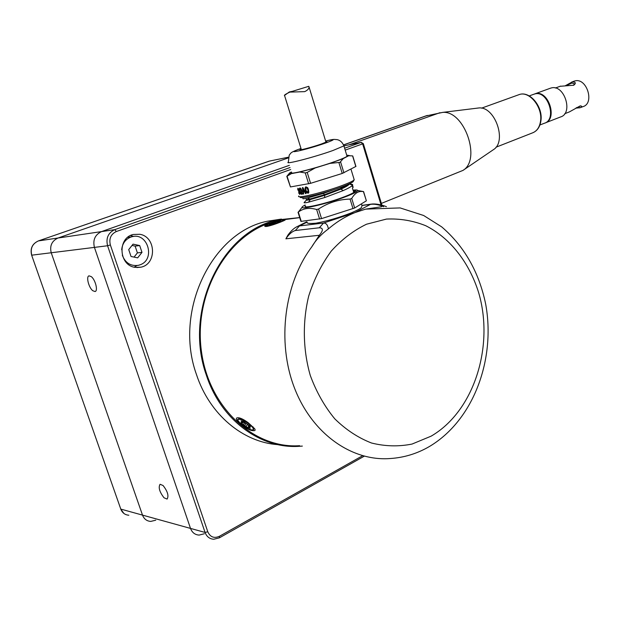 <?xml version="1.0" encoding="UTF-8"?>
<svg xmlns="http://www.w3.org/2000/svg" width="620" height="620" viewBox="0 0 620 620"><rect width="100%" height="100%" fill="white"/><g stroke="black" fill="none" stroke-linecap="round" stroke-linejoin="round"><path stroke-width="0.93" d="M302.358 446.082L299.538 446.292C260.958 449.198 220.945 420.368 206.344 375.115C183.04 310.356 222.402 230.741 277.605 219.914L299.708 217.581M278 444.656C243.187 442.354 209.56 414.671 196.447 374.465C173.36 310.574 212.443 232.004 267.29 221.255L281.441 219.069M299.615 445.695C254.688 448.911 209.661 408.689 201.639 352.827C193.215 297.05 224.13 239.715 267.546 223.696L277.799 220.48L295.934 218.131M283.332 219.984L285.091 220.123L280.728 222.022C275.04 224.277 270.304 225.773 266.53 226.494L264.717 226.176C264.755 225.556 266.213 224.665 269.103 223.495L276.086 221.387M253.2 430.637C247.016 430.939 230.896 417.43 238.204 417.74L238.646 417.771C241.064 418.159 244.249 419.802 248.209 422.708L254.642 428.699C255.611 430.233 255.13 430.877 253.2 430.637M328.383 228.919C321.16 234.244 315.619 240.227 311.775 246.869L319.339 235.274C323.369 230.384 323.346 227.881 319.285 227.78L323.516 223.045C326.104 222.944 327.724 224.905 328.383 228.919L330.514 227.129C338.032 220.991 346.185 216.14 354.966 212.59L365.707 209.111L381.594 206.739M319.285 227.78L295.306 230.524C292.059 231.462 288.92 234.228 285.89 238.816L287.788 235.306C290.927 230.935 294.066 228.028 297.189 226.602L296.484 226.943M372.527 203.965L370.466 204.368C374.286 203.833 378.665 204.608 383.602 206.669M330.119 227.463L330.514 227.137M295.306 230.524L299.491 225.912L297.189 226.602L306.675 221.828M289.858 92.109L308.783 86.312L309.078 87.094C308.993 88.761 307.543 90.28 304.714 91.628L289.858 92.109C286.115 93.86 284.293 94.999 284.394 95.519L289.362 91.931L292.384 91.341M353.679 190.092C356.376 189.79 357.701 189.945 357.655 190.565C357.337 191.642 353.733 193.541 346.836 196.253C327.422 203.965 295.833 211.087 303.041 206.243L305.118 204.972M352.997 208.653L350.067 199.082L351.734 198.431L354.656 207.995L321.548 218.62L300.901 221.394L298.026 212.226M366.35 200.717L363.413 191.557L361.46 191.456C357.802 191.355 354.555 193.673 351.734 198.431M363.413 191.557L357.655 190.487M305.404 205.894C301.599 209.351 328.678 203.004 345.022 196.525C350.416 194.417 353.578 192.835 354.531 191.789L354.516 191.076M351.772 185.953L353.168 187.271L352.416 188.077L353.656 192.138L354.524 190.658L352.997 189.96M304.296 202.337C303.474 203.019 304.877 202.972 308.512 202.19L324.725 197.532L343.209 190.588C348.517 188.24 351.625 186.434 352.509 185.163L352.656 184.535L349.347 183.799L349.2 184.233C348.409 185.388 345.658 187.015 340.938 189.123L324.617 195.347L310.287 199.578C307.063 200.306 305.823 200.384 306.559 199.818L306.489 199.578M353.16 187.286L352.517 185.155L349.099 183.915M335.831 188.984L323.454 193.409L307.233 198.098C303.754 198.873 302.328 198.966 302.947 198.385M307.559 188.976L308.101 188.829L307.311 187.472L306.381 187.504M355.64 190.697L354.237 192.316L355.64 190.697L355.896 190.991M348.533 184.171L340.752 188.495L324.423 194.726L310.093 198.95C306.978 199.663 305.714 199.764 306.303 199.253M319.61 219.1L316.634 209.506C309.488 207.421 303.382 208.274 298.321 212.071L302.312 207.018M316.634 209.506L318.572 209.025L321.548 218.62M350.067 199.082C338.737 199.376 328.236 202.694 318.572 209.025M366.25 200.896L354.656 207.995M353.981 179.033L353.997 180.079C352.633 181.203 349.13 182.846 343.503 185C325.562 191.952 295.732 199.222 298.739 195.998M300.359 196.866C297.53 199.958 326.004 193.029 343.116 186.38C348.494 184.318 351.842 182.745 353.152 181.66L353.563 180.885M291.578 172.383C287.037 175.615 317.533 167.919 336.172 161.06C342.287 158.828 345.913 157.232 347.053 156.279L346.851 155.636M301.173 149.04L300.204 149.544C298.019 150.916 312.581 147.087 321.579 143.925L326.957 141.74L325.795 141.6M289.431 173.205L286.797 176.367L291.33 173.631L299.793 172.05L305.265 172.918L307.202 172.407L315.138 167.989L329.918 163.401L339.962 162.37L343.31 158.55L349.153 155.527L346.696 155.124M348.921 155.775L352.315 155.86M355.934 166.424L342.232 173.453L310.589 183.326L290.454 186.946L286.82 176.436M291.33 173.631C289.331 173.802 288.874 173.492 289.959 172.717L291.462 172.004M315.138 167.989L299.793 172.05M343.31 158.55L329.918 163.401M301.994 193.882L301.336 194.215M298.701 189.774L298.065 188.953L297.995 189.813L299.995 192.642L299.863 194.471L298.724 193.045L298.755 192.417L299.569 193.789L299.7 192.743L298.011 189.867M298.84 191.572L299.313 191.41M297.794 189.945L297.801 188.263L299.057 189.883M299.367 188.619L300.529 191.999L301.646 193.688L301.878 192.611L300.529 188.906L300.057 188.658L299.483 189.821M298.065 188.953L298.546 188.79M300.894 192.913L300.94 193.773M299.724 190.774L300.375 191.534M299.406 192.154L300.173 193.448M299.569 193.789L300.188 193.579M301.731 193.657L302.428 193.401M301.467 191.069L301.925 190.898M300.08 188.658L300.716 188.426M300.103 188.643L300.204 188M302.289 194.076L301.777 193.642M301.863 194.378L300.049 191.812L299.375 189.154L299.731 187.992L301.111 188.914L301.777 190.456L302.087 194.3M303.234 194.083L302.421 187.627L302.901 187.535L306.125 193.556L305.559 193.673L304.622 191.82L305.087 191.634L303.436 192.037L303.73 194.006L303.234 194.083L303.715 193.905M304.622 191.82L303.436 192.037M303.661 191.952L303.575 191.278M303.273 188.96L303.149 188M304.273 191.146L303.048 189.046L303.351 191.324L304.73 190.968M303.048 189.046L303.591 188.837M303.172 189.023L303.599 188.852M305.559 193.673L306.079 193.463M307.846 189.821L306.776 187.697L306.156 187.511L305.66 188.658L306.296 190.991L307.729 192.572L308.101 188.829M307.9 192.494L308.341 192.316L308.357 189.596M306.412 191.293L305.823 189.573L306.024 186.798M308.427 193.045L306.745 191.968M305.738 186.868L307.621 187.604L308.365 189.123L308.861 192.363L308.148 193.208L306.311 192.433L305.575 190.89L304.986 188.185L305.73 186.876M305.397 190.348L305.986 190.115M307.946 193.269L308.38 193.083M249.542 425.692L243.644 421.639L241.079 420.941L242.792 422.856L240.893 422.46L241.847 423.576L247.698 427.599L250.263 428.311L248.574 426.413L250.488 426.808L249.542 425.692M243.257 422.174L245.504 423.452M246.993 424.134L248.883 425.948M244.373 423.142L243.234 424.816M248.837 425.925L247.698 427.599M239.987 423.072C246.349 429.675 258.354 433.031 251.433 426.204C244.947 419.469 232.957 416.253 239.987 423.072C246.969 428.769 251.534 430.923 253.673 429.528L253.286 427.846L251.72 425.94C247.179 421.825 243.009 419.43 239.204 418.764L238.274 418.988M277.125 222.704L280.627 220.953L279.116 220.999L272.645 222.82L269.119 224.572L277.125 222.704M274.9 223.347L274.536 222.185M279.263 221.441L279.116 220.999M266.228 225.51C267.6 224.851 262.958 226.347 271.56 222.851C261.276 226.455 268.127 226.339 278.225 222.673C288.54 219.023 281.426 219.271 271.56 222.851C284.526 218.589 284.045 220.247 283.627 220.41L282.309 221.394M122.311 255.231C125.356 263.012 130.719 266.375 138.392 265.321L140.027 264.825C155.829 259.594 147.8 231.911 131.82 236.786L130.704 237.127C125.349 239.359 122.342 243.567 121.683 249.751M139.694 245.559L133.067 244.141L128.712 249.604L131.029 256.478L137.679 257.85L141.988 252.387L139.694 245.559L135.121 246.101L132.029 245.442M134.067 257.106L137.4 252.883L135.121 246.101M141.988 252.387L137.4 252.883M92.775 290.718C88.706 287.618 85.878 276.365 89.055 275.846L91.303 276.636C95.387 279.697 98.239 291.028 95.069 291.54L92.775 290.718M163.091 485.53C167.633 491.373 168.966 495.892 167.098 499.077L164.029 497.782C159.511 491.931 158.193 487.421 160.069 484.267L163.091 485.53M204.344 533.75L199.105 535.091C194.982 534.812 192.123 532.58 190.511 528.411L142.507 515.111C144.042 519.018 146.777 521.118 150.73 521.412C146.777 521.118 144.042 519.018 142.507 515.111L51.227 252.758C49.553 245.83 51.824 240.917 58.04 238.01L288.137 157.976L58.04 238.01C51.824 240.917 49.553 245.83 51.227 252.758L31.759 255.177C30.132 248.481 32.356 243.722 38.432 240.901L269.545 161.06M199.105 535.091C194.982 534.812 192.123 532.58 190.511 528.411L94.426 247.388C92.667 239.956 95.031 234.685 101.541 231.593L289.377 165.331L101.541 231.593C95.031 234.685 92.667 239.956 94.426 247.388L51.227 252.758L142.507 515.111L120.792 509.098L31.636 255.138C30.016 248.488 32.271 243.745 38.409 240.909L114.77 229.64C108.175 232.794 105.78 238.165 107.578 245.753L110.36 244.954C108.864 238.63 110.864 234.151 116.351 231.524L290.687 169.508M345.603 145.53L343.945 146.088L345.356 145.584L343.899 145.886L343.705 145.32M150.73 521.412L155.767 520.196M130.619 235.507L133.664 236.445M136.989 265.562L134.176 267.166M135.052 267.352C118.761 265.406 117.281 237.762 133.277 234.484L139.725 234.275C156.1 236.623 157.031 264.283 140.81 267.197L135.052 267.352M345.673 145.522L361.057 142.383L362.646 143.917L381.106 205.049M207.778 531.759L205.073 532.441L190.511 528.411L94.426 247.388L107.578 245.753L205.073 532.441C206.7 536.695 209.599 538.966 213.768 539.245L219.371 537.842L219.441 536.284C214.117 538.625 210.226 537.114 207.778 531.759L110.36 244.954M425.413 116.072L442.734 112.383C464.419 110.391 481.492 159.712 462.962 170.407L381.362 203.414M476.997 108.167L479.043 107.934C495.062 106.469 507.191 141.507 493.458 149.637L462.962 170.407M549.994 88.358L551.358 87.931C564.448 84.243 573.585 113.46 560.495 116.978L545.538 122.799M573.764 81.305L575.011 80.91C586.838 77.57 594.836 103.408 583.017 106.617L580.707 107.516M534.231 94.101L535.595 93.674C548.63 90.008 557.93 119.528 544.903 123.047M560.085 86.304L573.771 85.211C576.244 83.127 575.74 82.026 572.275 81.91L565.425 85.676M573.384 85.366L574.624 83.902L571.927 82.995L566.161 85.692M580.266 105.873L578.538 107.283L576.623 107.547M575.716 108.167L580.235 107.702C582.172 106.632 582.164 106.028 580.204 105.881L569.4 111.894L564.758 113.7M539.927 124.977L544.267 123.295C557.318 119.8 548.018 90.233 534.967 93.899L533.611 94.325M366.521 224.215L386.454 219.077C399.978 218.442 413.06 220.65 425.7 225.703C450.213 237.995 469.286 262.578 478.64 292.632C494.435 345.945 474.238 411.176 431.101 436.17L412.06 444.06C398.629 446.741 385.113 446.4 371.527 443.013C358.205 437.844 345.96 429.784 334.777 418.833C324.531 406.387 316.371 391.949 310.302 375.511C302.94 349.92 302.397 322.044 308.706 296.027C314.084 279.233 321.594 264.267 331.227 251.131C341.829 239.405 353.601 230.431 366.521 224.215M319.339 235.274L285.89 238.816M361.995 205.499L370.466 204.368L354.966 212.59L323.516 223.045L299.491 225.912L307.14 222.092M429.272 446.601C417.004 453.708 403.876 457.692 389.872 458.552C351.633 461.412 311.891 433.636 294.322 387.601C276.698 341.635 284.355 283.371 311.775 246.869M343.209 190.588L340.938 189.123M324.725 197.532L324.617 195.347M308.512 202.19L310.287 199.578M354.4 191.324L353.315 191.022M340.752 188.495L341.69 186.915M324.423 194.726L323.454 193.409M310.093 198.95L307.233 198.098M298.321 212.071L301.266 221.464M300.995 148.467C289.494 152.66 291.408 152.76 289.222 155.116L288.354 162.068C283.743 165.098 314.239 157.232 332.94 150.505L343.891 145.894C342.372 142.189 339.977 140.089 336.722 139.577C333.731 139.5 334.692 138.81 325.624 141.027M300.995 148.482C281.441 155.271 305.637 150.032 325.314 143.127C335.73 139.322 335.839 138.624 325.624 141.042M352.594 155.938L355.818 166.563M340.589 161.944L343.914 172.825M338.9 162.556L342.232 173.453M305.265 172.918L308.651 183.83M307.202 172.407L310.589 183.326M287.106 176.258L290.454 186.946M298.569 191.332L299.08 191.161M301.692 191.836L302.149 191.673M301.219 190.301L301.669 190.139M300.297 188.705L300.832 188.511M308.062 190.603L308.582 190.379M305.234 189.805L305.823 189.573M305.575 190.89L306.148 190.658M243.179 421.437L242.521 422.39M249.442 425.584L248.907 426.374M247.411 424.483L246.264 426.157M245.861 423.685L244.799 425.243M253.262 429.8L253.084 426.862M283.627 220.325L283.363 220.968M275.768 223.169L275.451 222.162M277.241 222.665L276.954 221.774M271.436 224.238L271.297 223.797M266.267 225.781C266.848 226.23 269.824 225.665 275.179 224.068M128.851 515.228C124.977 514.925 122.287 512.887 120.792 509.098L31.651 255.177M288.308 157.232L269.127 161.161M38.339 240.932L269.204 161.13L288.315 157.224M116.351 231.524L114.77 229.64L290.067 167.532M344.596 148.219L361.344 142.321M345.177 150.125L363.32 143.631L381.928 205.282M362.584 455.739L219.441 536.284M363.304 143.6L361.119 142.36L343.914 145.878L347.053 156.279M343.558 144.956L427.536 115.405M348.866 144.863L439.983 112.693M518.39 94.876L519.296 94.55C529.348 90.745 542.632 106.981 540.578 120.823C539.702 127.131 536.99 131.161 532.425 132.912L495.992 147.211M579.359 107.926L578.538 107.283M277.605 219.914L267.29 221.255M299.724 217.643L277.799 220.48M265.422 226.54L264.717 226.176M365.707 209.111L400.109 207.917L423.646 215.496L441.673 226.858C464.271 246.256 478.919 271.917 485.623 303.839C495.806 358.414 474.161 419.794 429.552 446.439M361.987 205.367L371.163 204.135M371.171 204.135C375.209 203.554 380.308 204.399 386.462 206.662M301.367 149.683L284.549 95.472M325.996 142.244L309.078 87.094M351.695 212.714C363.87 207.281 361.328 207.444 361.971 205.282L361.313 203.918M307.218 222.115C306.195 223.401 309.109 223.766 315.952 223.192C327.221 221.084 339.101 217.604 351.594 212.753M357.655 190.565L361.452 191.456M354.531 191.789L354.392 191.332M349.541 183.706L352.656 184.535M306.342 200.105L304.443 202.236M353.09 190.278L354.524 190.658M363.576 191.565L366.374 200.795M350.959 169.12L354.229 179.854M353.152 181.66L353.997 180.079M349.153 155.527L349.882 155.705M352.757 155.969L355.95 166.478M301.669 193.68L302.389 193.417M300.057 188.658L300.747 188.41M307.799 192.549L308.341 192.316M238.057 419.151L241.04 418.446M237.933 419.368C237.22 419.298 237.886 420.523 239.94 423.034M243.629 421.631L242.792 422.856M249.256 425.405L248.597 426.374M272.157 223.983L271.994 223.471M267.468 226.339L266.74 225.959M127.705 237.328L131.82 236.786M120.667 509.036L123.938 513.492M140.81 267.197L136.787 267.546M364.25 456.188L219.395 537.827M343.526 144.879L426.661 115.63M442.734 112.383L479.043 107.934M481.531 108.159L519.296 94.55C529.868 90.66 543.019 106.725 540.966 120.505C540.152 126.526 537.54 130.572 533.13 132.641M534.921 93.845L550.684 88.11M555.365 88.025L560.612 86.11M571.617 82.088L574.391 81.073M534.3 94.077L529.24 95.914"/></g></svg>
